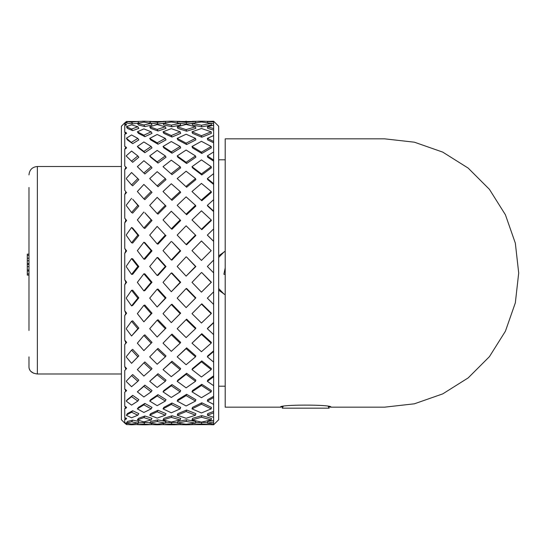 <?xml version="1.0" encoding="UTF-8"?>
<svg xmlns="http://www.w3.org/2000/svg" width="546" height="546" viewBox="0 0 546 546"><rect width="100%" height="100%" fill="white"/><g stroke="black" fill="none" stroke-linecap="round" stroke-linejoin="round"><path stroke-width="0.82" d="M28.979 330.439L28.979 187.469M28.979 246.164L28.979 254.129L27.3 254.129L27.3 255.364L28.979 255.364M28.979 356.859L28.979 367.171C29.272 371.048 32.071 373.327 37.36 373.99L121.396 373.99M28.979 271.007L27.3 271.007L27.3 257.582M28.979 273.86L27.3 273.86L27.3 271.007M28.979 275.102L27.3 275.102L27.3 273.86M28.979 258.224L27.3 258.224L27.3 255.364M28.979 264.353L27.3 264.353M28.979 266.584L27.3 266.584M29.122 368.4L29.975 370.325M30.678 371.219L33.511 373.198M280.548 407.173L283.074 406.688L282.227 408.155L329.183 408.155L328.337 406.688L330.862 407.173C333.347 404.429 278.057 404.422 280.548 407.173L225.205 407.173L225.205 138.827L384.527 138.827L414.387 142.192L442.745 152.116L468.181 168.1L489.428 189.346L505.412 214.783L515.335 243.147L518.7 273L515.335 302.853L505.412 331.217L489.428 356.654L468.181 377.9L442.745 393.884L414.387 403.808L384.527 407.173L330.862 407.173M124.747 423.102L121.396 419.751L121.396 126.249L124.747 122.898L124.747 124.57L125.867 123.867L124.747 125.409L124.747 132.466L125.867 132.337L124.747 134.323L124.747 146.499L125.867 146.949L124.747 149.297L124.747 166.066L125.867 167.076L124.747 169.676L124.747 190.301L125.867 191.823L124.747 194.574L124.747 218.154L125.867 220.127L124.747 222.898L124.747 248.403L125.867 250.737L124.747 253.412L124.747 279.729L125.867 282.323L124.747 284.78L124.747 310.756L125.867 313.5L124.747 315.636L124.747 340.138L125.867 342.908L124.747 344.622L124.747 366.584L125.867 369.26L124.747 370.488L124.747 388.936L125.867 391.407L124.747 392.089L124.747 406.224L125.867 408.374L124.747 408.483L124.747 417.69L125.867 419.43L124.747 418.959L124.747 422.836L125.867 424.078L124.802 423.102M126.522 122.898L125.867 121.922L124.809 122.891M124.747 125.409L126.617 124.973L125.867 123.867M124.747 134.323L126.617 133.374L125.867 132.337M124.747 149.297L126.617 147.884L125.867 146.949M124.747 169.676L126.617 167.854L125.867 167.076M124.747 190.301L125.867 191.823M124.747 218.154L126.617 220.516L125.867 220.127M124.747 248.403L126.617 250.901L125.867 250.737M124.747 279.729L126.617 282.255L125.867 282.323M124.747 310.756L126.617 313.199L125.867 313.5M124.747 340.138L126.617 342.39L125.867 342.908M124.747 366.584L126.617 368.55L125.867 369.26M124.747 388.936L126.617 390.527L125.867 391.407M124.747 406.224L126.617 407.371L125.867 408.374M124.747 417.69L126.617 418.345L125.867 419.43M126.454 423.198L125.867 424.078M124.747 422.836L131.566 424.085L137.838 423.13L131.566 421.758L132.685 420.133L138.827 421.471L137.838 423.13M126.617 368.55L124.747 370.488M126.617 342.39L124.747 344.622M126.617 313.199L124.747 315.636M126.617 282.255L124.747 284.78M126.617 250.901L124.747 253.412M126.617 220.516L124.747 222.898M126.617 192.424L124.747 194.574M207.357 423.13A295.598 208.62 93.5 0 0 213.636 423.935L213.636 422.051A295.598 195.823 109.3 0 1 207.357 423.13L207.705 421.471A292.253 193.612 -70.7 0 0 213.636 420.461M207.357 415.199A295.598 206.743 81.6 0 0 213.636 417.308L213.636 412.837A295.598 176.351 118.2 0 1 207.357 415.199L207.705 413.629A292.253 174.358 -61.8 0 0 213.636 411.404M207.357 401.057A295.598 195.823 70.7 0 0 213.636 404.374L213.636 397.515A295.598 149.174 125 0 1 207.357 401.057L207.705 399.645A292.253 147.481 -55 0 0 213.636 396.3M207.357 381.32A295.598 176.351 61.8 0 0 213.636 385.701L213.636 376.747A295.598 115.472 129.8 0 1 207.357 381.32L207.705 380.125A292.253 114.162 -50.2 0 0 213.636 375.805M207.357 356.852A295.598 149.174 55 0 0 213.636 362.107L213.636 351.447A295.598 76.72 132.9 0 1 207.357 356.852L207.705 355.924A292.253 75.853 -47.1 0 0 213.636 350.825M207.357 328.712A295.598 115.472 50.2 0 0 213.636 334.609L213.636 322.72A295.598 34.623 134.6 0 1 207.357 328.712L207.705 328.098A292.253 34.234 -45.4 0 0 213.636 322.433M213.636 241.38A292.253 8.886 -135 0 0 207.705 235.503L207.357 235.087A295.598 8.989 45 0 1 213.636 241.312L213.636 121.219L218.666 126.249L218.666 419.751L213.636 424.781L213.636 423.935M195.495 235.087L195.843 235.503L186.636 244.758L186.118 244.506L195.495 235.087L186.118 225.819L177.177 235.087L186.118 244.506M165.998 235.503L158.012 244.151L157.173 243.905L165.322 235.087L157.173 226.399L165.322 235.087M138.827 235.503L132.685 243.045L131.566 242.793L137.838 235.087L131.566 227.477L132.685 228.064L138.827 235.503L137.838 235.087M213.636 211.568A292.253 51.624 -134.1 0 0 207.705 206.108L207.357 205.357A295.598 52.211 45.9 0 1 213.636 211.138M213.636 184.432A292.253 92.097 -131.8 0 0 207.705 179.627L207.357 178.583A295.598 93.148 48.2 0 1 213.636 183.674M213.636 161.172A292.253 128.549 -128.1 0 0 207.705 157.234L207.357 155.938A295.598 130.016 51.9 0 1 213.636 160.114M213.636 142.799A292.253 159.377 -122.5 0 0 207.705 139.899L207.357 138.411A295.598 161.206 57.5 0 1 213.636 141.489M213.636 130.112A292.253 183.244 -114.8 0 0 207.705 128.378L207.357 126.768A295.598 185.34 65.2 0 1 213.636 128.603M213.636 123.676A292.253 199.106 -105 0 0 211.2 123.444M211.186 250.655L201.454 260.422L211.186 250.655L201.454 240.984L192.008 250.655L201.454 260.422M201.802 272.604L211.363 282.255L201.454 292.144L211.186 282.357L201.802 272.604M186.636 257.091L195.843 266.544L186.118 276.126L195.495 266.468L186.636 257.091M171.99 241.823L180.671 250.901L171.99 260.067L171.308 259.992L180.153 250.655L171.99 241.823M201.802 303.822L211.363 313.199L211.186 313.65L201.454 304.102L201.802 303.822M186.636 288.472L195.843 297.863L186.118 307.61L195.495 298.143L186.118 288.575L186.636 288.472M171.99 273.034L180.671 282.255L171.308 291.714L180.153 282.357L171.308 272.959L171.99 273.034M158.012 257.698L165.998 266.544L158.012 275.409L157.173 275.512L165.322 266.468L157.173 257.453L158.012 257.698M144.861 242.649L152 250.901L144.861 259.227L143.871 259.159L151.16 250.655L143.871 242.226L144.861 242.649M201.802 333.695L211.363 342.39L211.186 343.168L201.454 334.309L201.802 333.695L192.008 343.168L201.454 351.733L211.186 343.168M186.636 319.171L195.843 328.098L195.495 328.712L186.118 319.622L186.636 319.171M171.99 304.245L180.671 313.199L171.308 322.625L180.153 313.65L171.308 304.518L171.99 304.245M158.012 289.08L165.998 297.863L157.173 307.009L165.322 298.143L157.173 289.182L158.012 289.08M144.861 273.874L152 282.255L144.861 290.608L143.871 290.882L151.16 282.357L143.871 273.799L144.861 273.874M132.685 258.824L138.827 266.544L132.685 274.276L131.566 274.379L137.838 266.468L131.566 258.579L132.685 258.824M201.802 360.906L211.363 368.55L211.186 369.615L201.454 361.834L201.802 360.906L192.526 368.55L192.008 369.615L201.454 376.986L211.186 369.615M186.636 347.857L195.843 355.924L195.495 356.852L186.118 348.635L186.636 347.857L177.177 356.852L186.118 364.728L195.495 356.852M171.99 334.084L180.671 342.39L180.153 343.168L171.308 334.698L171.99 334.084M158.012 319.758L165.998 328.098L157.173 337.025L165.322 328.712L157.173 320.209L158.012 319.758M144.861 305.064L152 313.199L143.871 321.833L151.16 313.65L143.871 305.337L144.861 305.064M132.685 290.206L138.827 297.863L132.685 305.46L131.566 305.903L137.838 298.143L131.566 290.308L132.685 290.206M201.802 384.282L211.363 390.527L211.186 391.844L201.454 385.483L201.802 384.282L192.526 390.527L192.008 391.844L201.454 397.706L211.186 391.844M186.636 373.273L195.843 380.125L195.495 381.32L186.118 374.344L186.636 373.273L177.86 380.125L177.177 381.32L186.118 387.865L195.495 381.32M171.99 361.254L180.671 368.55L180.153 369.615L171.308 362.182L171.99 361.254L163.022 369.615L171.308 376.679L180.153 369.615M158.012 348.389L165.998 355.924L165.322 356.852L157.173 349.167L158.012 348.389M144.861 334.848L152 342.39L143.871 350.641L151.16 343.168L143.871 335.469L144.861 334.848M132.685 320.83L138.827 328.098L131.566 335.995L137.838 328.712L131.566 321.28L132.685 320.83M201.802 402.798L211.363 407.371L211.186 408.872L201.454 404.211L201.802 402.798L192.526 407.371L192.008 408.872L201.454 412.967L211.186 408.872M186.636 394.308L195.843 399.645L195.495 401.057L186.118 395.618L186.636 394.308L177.86 399.645L177.177 401.057L186.118 405.978L195.495 401.057M171.99 384.568L180.671 390.527L180.153 391.844L171.308 385.769L171.99 384.568L163.861 390.527L163.022 391.844L171.308 397.461L180.153 391.844M158.012 373.73L165.998 380.125L165.322 381.32L157.173 374.795L158.012 373.73L149.7 381.32L157.173 387.462L165.322 381.32M144.861 361.937L152 368.55L151.16 369.615L143.871 362.858L144.861 361.937M132.685 349.365L138.827 355.924L131.566 363.329L137.838 356.852L131.566 350.143L132.685 349.365M201.802 415.636L211.363 418.345L211.186 419.97L201.454 417.205L201.802 415.636L192.526 418.345L192.008 419.97L201.454 422.113L211.186 419.97M186.636 410.032L195.843 413.629L195.495 415.199L186.118 411.541L186.636 410.032L177.86 413.629L177.177 415.199L186.118 418.291L195.495 415.199M171.99 403.009L180.671 407.371L180.153 408.872L171.308 404.429L171.99 403.009L163.861 407.371L163.022 408.872L171.308 412.803L180.153 408.872M158.012 394.662L165.998 399.645L165.322 401.057L157.173 395.98L158.012 394.662L150.682 399.645L149.7 401.057L157.173 405.685L165.322 401.057M144.861 385.128L152 390.527L151.16 391.844L143.871 386.329L144.861 385.128L137.353 391.844L143.871 396.976L151.16 391.844M132.685 374.563L138.827 380.125L137.838 381.32L131.566 375.634L132.685 374.563M195.564 422.795L201.802 422.242L207.439 422.74M186.636 419.778L195.843 421.471L195.495 423.13L186.118 421.403L186.636 419.778L177.86 421.471L177.177 423.13L186.118 424.242L195.495 423.13M171.99 415.765L180.671 418.345L180.153 419.97L171.308 417.342L171.99 415.765L163.861 418.345L163.022 419.97L171.308 422.031L180.153 419.97M158.012 410.285L165.998 413.629L165.322 415.199L157.173 411.786L158.012 410.285L150.682 413.629L149.7 415.199L157.173 418.106L165.322 415.199M144.861 403.426L152 407.371L151.16 408.872L143.871 404.845L144.861 403.426L138.472 407.371L137.353 408.872L143.871 412.469L151.16 408.872M132.685 395.324L138.827 399.645L137.838 401.057L131.566 396.642L132.685 395.324L127.361 399.645L126.249 400.907L126.426 401.303L131.566 405.132L137.838 401.057M165.424 422.877L171.99 422.283L177.327 422.768M158.012 419.901L165.998 421.471L165.322 423.13L157.173 421.532L158.012 419.901L150.682 421.471L149.7 423.13L157.173 424.194L165.322 423.13M144.861 416.025L152 418.345L151.16 419.97L143.871 417.594L144.861 416.025L138.472 418.345L137.353 419.97L143.871 421.874L151.16 419.97M132.685 410.742L138.827 413.629L137.838 415.199L131.566 412.244L132.685 410.742L127.361 413.629L126.426 415.363L131.566 417.772L137.838 415.199M151.747 423.478L151.16 424.638L143.871 424.03L137.353 424.638L138.472 422.966L144.861 422.372L149.87 422.836M126.426 423.191L127.361 421.471L132.685 420.133M201.454 125.259L211.186 123.314L211.363 124.973L201.802 126.877L192.526 124.973L192.008 123.314L201.454 125.259L201.802 126.877M192.055 123.471L186.636 124.065L180.166 123.355M201.454 135.715L211.186 131.811L211.363 133.374L201.802 137.203L192.526 133.374L192.008 131.811L201.454 135.715L201.802 137.203M186.118 129.648L195.495 126.768L195.843 128.378L186.636 131.204L177.86 128.378L177.177 126.768L186.118 129.648L186.636 131.204M171.308 125.157L180.153 123.314L180.671 124.973L171.99 126.774L163.861 124.973L163.022 123.314L171.308 125.157L171.99 126.774M163.07 123.416L158.012 123.99L150.682 123.184L149.7 121.505L157.173 122.331L158.012 123.99M201.454 152.177L211.186 146.485L211.363 147.884L201.802 153.467L192.526 147.884L192.008 146.485L201.454 152.177L201.802 153.467M186.118 143.148L195.495 138.411L195.843 139.899L186.636 144.547L177.86 139.899L177.177 138.411L186.118 143.148L186.636 144.547M171.308 135.531L180.153 131.811L180.671 133.374L171.99 137.026L163.861 133.374L163.022 131.811L171.308 135.531L171.99 137.026M157.173 129.443L165.322 126.768L165.998 128.378L158.012 131.006L150.682 128.378L149.7 126.768L157.173 129.443L158.012 131.006M143.871 124.973L151.16 123.314L152 124.973L144.861 126.59L138.472 124.973L137.353 123.314L143.871 124.973L144.861 126.59M137.428 123.3L132.685 123.86L127.361 123.184L126.426 121.478L131.566 122.202L132.685 123.86M201.454 173.915L211.186 166.68L211.363 167.854L201.802 174.959L192.526 167.854L192.008 166.68L201.454 173.915L201.802 174.959M186.118 162.319L195.495 155.938L195.843 157.234L186.636 163.5L177.86 157.234L177.177 155.938L186.118 162.319L186.636 163.5M171.308 151.918L180.153 146.485L180.671 147.884L171.99 153.208L163.861 147.884L163.022 146.485L171.308 151.918L171.99 153.208M157.173 142.827L165.322 138.411L165.998 139.899L158.012 144.226L150.682 139.899L149.7 138.411L157.173 142.827L158.012 144.226M143.871 135.183L151.16 131.811L152 133.374L144.861 136.671L138.472 133.374L137.353 131.811L143.871 135.183L144.861 136.671M131.566 129.081L137.838 126.768L138.827 128.378L132.685 130.644L127.361 128.378L126.426 126.645L131.566 129.081L132.685 130.644M201.454 199.986L211.186 191.523L211.363 192.424L201.802 200.73L192.008 191.523L201.802 200.73M186.118 186.336L195.495 178.583L195.843 179.627L186.636 187.237L177.177 178.583L186.636 187.237M171.308 173.587L180.153 166.68L180.671 167.854L171.99 174.631L163.022 166.68L171.99 174.631M157.173 161.903L165.322 155.938L165.998 157.234L158.012 163.077L150.682 157.234L149.7 155.938L157.173 161.903L158.012 163.077M143.871 151.413L151.16 146.485L152 147.884L144.861 152.709L138.472 147.884L137.353 146.485L143.871 151.413L144.861 152.709M131.566 142.247L137.838 138.411L138.827 139.899L132.685 143.653L127.361 139.899L126.426 138.199L132.685 143.653M201.454 229.245L211.186 219.929L211.363 220.516L201.802 229.668L192.008 219.929L201.802 229.668M186.118 214.134L195.495 205.357L195.843 206.108L186.636 214.721L177.177 205.357L186.636 214.721M171.308 199.611L180.153 191.523L180.671 192.424L171.99 200.355L163.022 191.523L171.99 200.355M157.173 185.831L165.322 178.583L165.998 179.627L158.012 186.732L149.7 178.583L158.012 186.732M143.871 172.959L151.16 166.68L152 167.854L144.861 174.003L137.353 166.68L144.861 174.003M131.566 161.131L137.838 155.938L138.827 157.234L132.685 162.312L126.249 156.074L126.426 155.651L126.426 156.231L132.685 162.312M180.153 219.929L180.671 220.516L171.99 229.252L171.308 228.835L180.153 219.929L171.308 211.234L163.022 219.929L171.308 228.835M165.322 205.357L165.998 206.108L158.012 214.155L157.173 213.568L165.322 205.357L157.173 197.386L149.7 205.357L157.173 213.568M151.16 191.523L152 192.424L144.861 199.624L143.871 198.874L151.16 191.523L143.871 184.432L137.353 191.523L143.871 198.874M137.838 178.583L138.827 179.627L132.685 185.811L131.566 184.91L137.838 178.583L131.566 172.522L126.426 178.228L126.426 178.945L131.566 184.91M144.861 212.749L152 220.516L144.861 228.453L143.871 228.03L151.16 219.929L144.861 212.749M132.685 199.27L138.827 206.108L132.685 213.117L131.566 212.53L137.838 205.357L132.685 199.27M207.617 122.761L207.357 121.505A295.598 201.385 75 0 1 213.636 122.038M211.186 123.314L201.454 122.004L192.008 123.314M195.748 122.72L195.495 121.505L177.177 121.505L186.118 122.413L186.636 124.065M192.369 121.342L201.454 121.253L201.61 122.017M211.186 131.811L201.454 128.501L192.008 131.811M195.495 126.768L186.118 124.474L177.177 126.768M180.153 123.314L171.308 122.045L163.022 123.314M177.75 122.918L177.177 121.505M165.847 122.816L165.322 121.505L149.7 121.505M163.022 121.362L171.308 121.246L171.649 122.086M151.187 121.403L143.871 121.232L144.451 122.215M211.186 146.485L201.454 141.318L192.008 146.485M195.495 138.411L186.118 134.22L177.177 138.411M180.153 131.811L171.308 128.638L163.022 131.811M165.322 126.768L157.173 124.604L149.7 126.768M151.16 123.314L143.871 122.133L137.353 123.314M138.732 123.021L137.838 121.505L126.426 121.478M137.428 121.478L143.871 121.232M126.454 122.802L126.993 122.686M211.186 166.68L201.454 159.896L192.008 166.68M195.495 155.938L186.118 150.034L177.177 155.938M180.153 146.485L171.308 141.537L163.022 146.485M165.322 138.411L157.173 134.473L149.7 138.411M151.16 131.811L143.871 128.897L137.353 131.811M137.838 126.768L131.566 124.843L126.426 126.645M211.186 191.523L201.454 183.408L192.008 191.523M195.495 178.583L186.118 171.219L177.177 178.583M180.153 166.68L171.308 160.183L163.022 166.68M165.322 155.938L157.173 150.396L149.7 155.938M151.16 146.485L143.871 141.96L137.353 146.485M137.838 138.411L131.566 134.937L126.426 138.199M211.186 219.929L201.454 210.838L192.008 219.929M195.495 205.357L186.118 196.853L177.177 205.357M180.153 191.523L171.308 183.756L163.022 191.523M165.322 178.583L157.173 171.676L149.7 178.583M151.16 166.68L143.871 160.742L137.353 166.68M137.838 155.938L131.566 151.065L126.426 155.651M213.636 260.087A295.598 52.211 134.1 0 0 207.357 266.468A295.598 34.623 45.4 0 0 213.636 272.863L213.636 241.312M195.843 266.544L195.495 266.468M180.671 250.901L180.153 250.655M152 220.516L151.16 219.929M138.827 206.108L137.838 205.357M126.426 178.945L126.426 178.228M213.636 291.817A295.598 8.989 135 0 0 207.357 298.143A295.598 76.72 47.1 0 0 213.636 304.422L213.636 272.863M195.843 297.863L195.495 298.143M201.454 272.536L192.008 282.357L201.454 292.144M180.671 282.255L180.153 282.357M186.118 256.838L177.177 266.468L186.118 276.126M165.998 266.544L165.322 266.468M171.308 241.407L163.022 250.655L171.308 259.992M152 250.901L151.16 250.655M157.173 226.399L149.7 235.087L157.173 243.905M143.871 211.998L137.353 219.929L143.871 228.03M126.426 205.767L126.426 204.948L126.426 205.767L131.566 212.53M201.454 304.102L192.008 313.65L201.454 323.027L211.186 313.65M180.671 313.199L180.153 313.65M186.118 288.575L177.177 298.143L186.118 307.61M165.998 297.863L165.322 298.143M171.308 272.959L163.022 282.357L171.308 291.714M152 282.255L151.16 282.357M157.173 257.453L149.7 266.468L157.173 275.512M138.827 266.544L137.838 266.468M143.871 242.226L137.353 250.655L143.871 259.159M126.426 235.531L126.426 234.644L126.426 235.531L131.566 242.793M186.118 319.622L177.177 328.712L186.118 337.578L195.495 328.712M165.998 328.098L165.322 328.712M171.308 304.518L163.022 313.65L171.308 322.625M152 313.199L151.16 313.65M157.173 289.182L149.7 298.143L157.173 307.009M138.827 297.863L137.838 298.143M143.871 273.799L137.353 282.357L143.871 290.882M126.426 266.933L126.426 266.011L126.426 266.933L131.566 274.379M171.308 334.698L163.022 343.168L171.308 351.365L180.153 343.168M152 342.39L151.16 343.168M157.173 320.209L149.7 328.712L157.173 337.025M138.827 328.098L137.838 328.712M143.871 305.337L137.353 313.65L143.871 321.833M126.426 298.594L126.426 297.686L126.426 298.594L131.566 305.903M157.173 349.167L149.7 356.852L157.173 364.237L165.322 356.852M138.827 355.924L137.838 356.852M143.871 335.469L137.353 343.168L143.871 350.641M126.426 329.142L126.426 328.282L126.426 329.142L131.566 335.995M143.871 362.858L137.353 369.615L143.871 376.064L151.16 369.615M126.426 357.234L126.426 356.47L126.426 357.234L131.566 363.329M211.288 423.662L211.186 424.638L201.454 423.901L201.802 422.242M126.426 381.64L126.426 380.999L126.426 381.64L131.566 386.711L137.838 381.32M192.369 424.658L186.118 424.781L186.288 424.228M192.342 423.566L192.008 424.638L211.186 424.638M180.467 423.614L180.153 424.638L171.308 423.942L171.99 422.283M126.426 401.303L126.249 400.907M163.029 424.624L157.173 424.781L157.48 424.16M163.65 423.389L163.022 424.638L168.748 424.781M143.871 424.03L144.861 422.372M137.428 424.522L131.566 424.774L132.064 424.024M137.353 424.638L142.294 424.781M126.993 423.314L126.426 424.522L131.566 424.774M201.454 121.253L210.654 121.335M213.636 121.246A295.598 206.743 81.6 0 0 207.357 121.505M213.636 125.184A295.598 208.62 93.5 0 0 207.357 126.768M213.636 135.579A295.598 201.385 105 0 0 207.357 138.411M213.636 151.972A295.598 185.34 114.8 0 0 207.357 155.938M213.636 173.662A295.598 161.206 122.5 0 0 207.357 178.583M213.636 199.693A295.598 130.016 128.1 0 0 207.357 205.357M213.636 228.931A295.598 93.148 131.8 0 0 207.357 235.087M213.636 322.72L213.636 304.422M213.636 351.447L213.636 334.609M213.636 376.747L213.636 362.107M213.636 397.515L213.636 385.701M213.636 412.837L213.636 404.374M213.636 422.051L213.636 417.308M213.636 424.754A295.598 206.743 98.4 0 1 210.654 424.665M131.566 421.758L126.426 423.061M145.577 424.781L151.16 424.638M157.173 424.781L151.187 424.597M131.566 412.244L126.426 415.042M143.871 417.594L137.353 419.97M157.173 421.532L149.7 423.13M171.308 423.942L163.022 424.638M173.983 424.781L180.153 424.638M186.118 424.781L179.962 424.652M131.566 396.642L126.426 400.812M143.871 404.845L137.353 408.872M157.173 411.786L149.7 415.199M171.308 417.342L163.022 419.97M186.118 421.403L177.177 423.13M201.454 423.901L192.008 424.638M131.566 375.634L126.426 380.999M143.871 386.329L137.353 391.844M157.173 395.98L149.7 401.057M171.308 404.429L163.022 408.872M186.118 411.541L177.177 415.199M201.454 417.205L192.008 419.97M131.566 350.143L126.426 356.47M157.173 374.795L149.7 381.32M171.308 385.769L163.022 391.844M186.118 395.618L177.177 401.057M201.454 404.211L192.008 408.872M131.566 321.28L126.426 328.282M171.308 362.182L163.022 369.615M186.118 374.344L177.177 381.32M201.454 385.483L192.008 391.844M131.566 290.308L126.426 297.686M186.118 348.635L177.177 356.852M201.454 361.834L192.008 369.615M131.566 258.579L126.426 266.011M201.454 334.309L192.008 343.168M131.566 227.477L126.426 234.644M131.566 198.369L126.426 204.948M131.566 122.202L137.838 121.505M157.173 122.331L165.322 121.505M171.308 121.246L179.955 121.349M186.118 122.413L195.495 121.505M225.205 251.201L218.673 255.849L218.666 256.292M218.666 289.694L218.666 290.144L225.205 294.806M225.205 294.594A23.478 23.478 0 0 1 223.949 294.014L218.666 288.547M218.666 257.453L223.983 251.972A23.478 23.478 0 0 1 225.205 251.406M225.205 267.909L223.894 274.249L225.205 274.522M28.979 260.715L27.3 260.715M28.979 263.636L27.3 263.636M28.979 269.963L27.3 269.963M121.396 166.503L37.36 166.503L37.36 373.99M37.36 166.503C32.269 167.001 29.477 169.792 28.979 174.891M137.851 423.102L138.384 423.102M124.747 122.898L127.15 122.898M138.657 122.898L139.353 122.898M148.86 122.898L150.519 122.898M142.329 424.781L145.605 424.781M185.845 424.781L186.404 424.781M168.775 424.781L174.003 424.781M142.329 121.219L145.605 121.219M185.845 121.219L186.404 121.219M168.775 121.219L174.003 121.219M198.28 121.219L204.723 121.219M225.205 159.794L218.666 159.794M225.205 386.206L218.666 386.206"/></g></svg>
